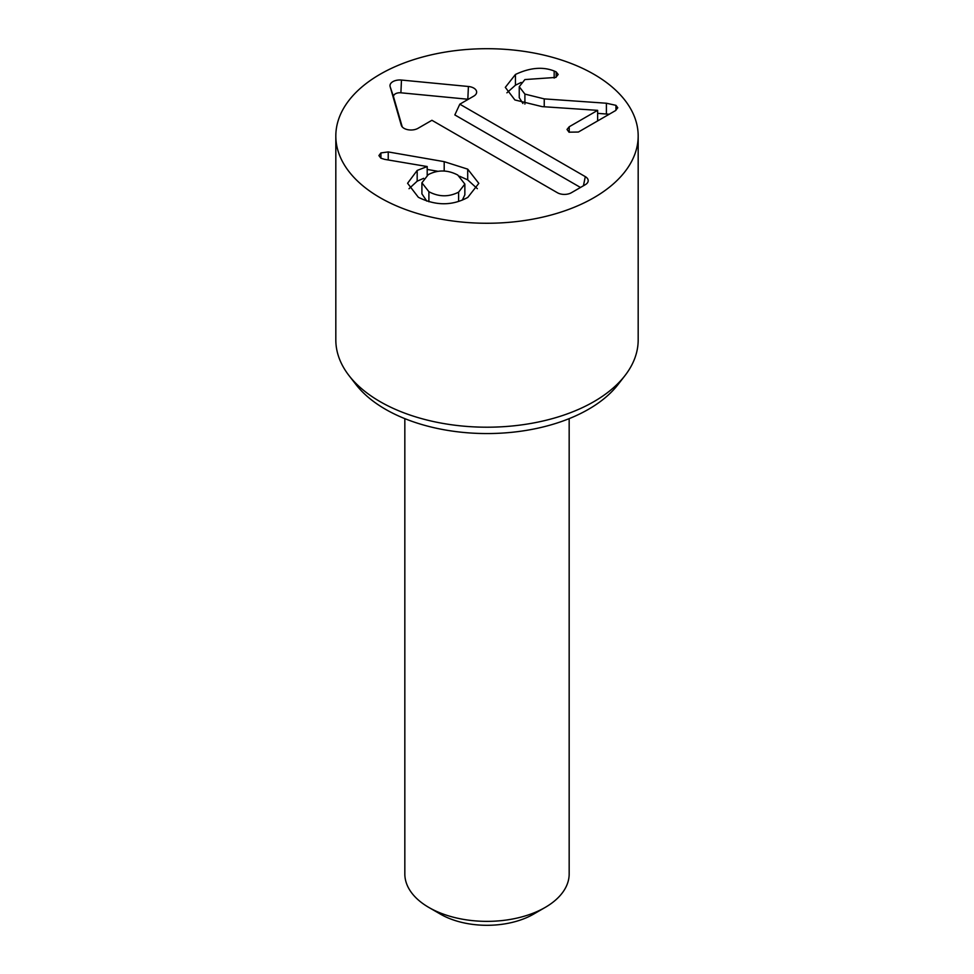 <?xml version="1.0" encoding="UTF-8"?>
<svg xmlns="http://www.w3.org/2000/svg" width="974" height="974" viewBox="0 0 974 974"><rect width="100%" height="100%" fill="white"/><g stroke="black" fill="none" stroke-linecap="round" stroke-linejoin="round"><path stroke-width="1.46" d="M597.634 113.349L609.2 114.25M519.239 86.71L524.901 94.088L544.235 98.885L606.4 103.232L615.945 105.338L617.772 107.761L615.483 110.622L578.386 132.038L568.986 132.172L567.014 129.457L569.218 126.754L597.634 110.354L542.141 106.629L514.893 99.957L505.311 87.368L515.441 74.462C529.893 67.644 542.798 66.5 554.169 71.005L556.178 71.906L558.175 74.462L555.801 77.421L524.901 79.564L519.239 86.71L519.239 97.656L522.904 103.475M506.906 92.822L515.441 85.188L521.187 82.425M554.169 71.005L554.169 78.09M515.441 74.462L515.441 85.188M524.901 94.088L524.901 104.072M606.4 103.232L606.4 113.958M597.634 110.354L597.634 120.922M467.703 169.147L478.806 183.356L467.788 197.418C452.179 205.904 435.695 205.867 418.345 197.284L407.582 183.27L417.176 170.438L427.196 166.542L384.657 159.371L380.858 158.165L378.91 155.584L380.931 152.918L388.236 151.932L444.193 161.66L467.703 169.147L467.703 179.873L477.333 188.676M409.031 188.7L417.176 181.176L423.666 178.327M427.196 166.81L427.196 175.283M458.62 192.134L464.854 184.074L457.768 175.052C447.784 169.805 437.959 169.646 428.28 174.614L421.912 182.808L428.901 191.72C438.909 197.004 448.819 197.138 458.62 192.134L458.62 201.435M462.333 200.096L464.854 194.812L464.854 184.074M428.901 191.72L428.901 201.752M459.618 176.245L467.703 179.873M444.193 161.66L444.193 171.047M427.196 169.439L437.935 171.302M421.912 182.808L421.912 193.85L426.795 201.094M580.492 187.471L454.834 114.92L459.813 104.181L585.301 176.635A9.862 5.698 180 0 1 588.016 181.736A9.862 5.698 180 0 1 585.301 184.683L571.361 192.742A9.862 5.698 180 0 1 557.42 192.742L431.92 120.289L417.98 128.337A9.862 5.698 180 0 1 408.118 129.749A9.862 5.698 180 0 1 401.325 125.39A9.862 5.698 180 0 1 401.288 125.244L390.124 86.601A9.862 5.698 180 0 1 401.471 80.051L468.409 86.491A9.862 5.698 180 0 1 476.469 93.187A9.862 5.698 180 0 1 473.754 96.134L459.813 104.181M468.287 99.287A6.343 3.665 0 0 0 467.824 99.238L400.898 92.798A6.343 3.665 0 0 0 393.606 97.01L402.238 126.912M404.831 418.65L404.831 873.934A82.169 47.434 0 0 0 428.901 907.476L440.516 914.184A65.733 37.949 0 0 0 533.484 914.184L545.099 907.476A82.169 47.434 0 0 0 569.169 873.934L569.169 418.65M428.901 907.476A82.169 47.434 0 0 0 545.099 907.476L533.484 914.184M348.996 375.562L355.924 384.499A143.592 82.9 0 0 0 385.461 409.275A143.592 82.9 0 0 0 618.076 384.499L625.004 375.562A151.177 87.283 180 0 1 380.103 401.641A151.177 87.283 180 0 1 348.996 375.562A151.177 87.283 180 0 1 335.823 339.926L335.823 135.983A151.177 87.283 180 0 1 487 48.7A151.177 87.283 180 0 1 638.177 135.983A151.177 87.283 180 0 1 544.856 216.618A151.177 87.283 180 0 1 380.103 197.698A151.177 87.283 180 0 1 335.823 135.983M638.177 135.983L638.177 339.926A151.177 87.283 180 0 1 625.004 375.562M556.178 71.906L556.178 77.177M544.235 98.885L544.235 106.775M615.945 105.338L615.945 110.318M569.218 126.754L569.218 132.294M417.176 170.438L417.176 181.176M388.236 151.932L388.236 159.98M380.931 152.918L380.931 158.202M585.301 176.635L583.438 185.766M468.409 86.491L467.824 99.238M401.471 80.051L400.898 92.798M390.124 86.601L393.606 97.01"/></g></svg>

